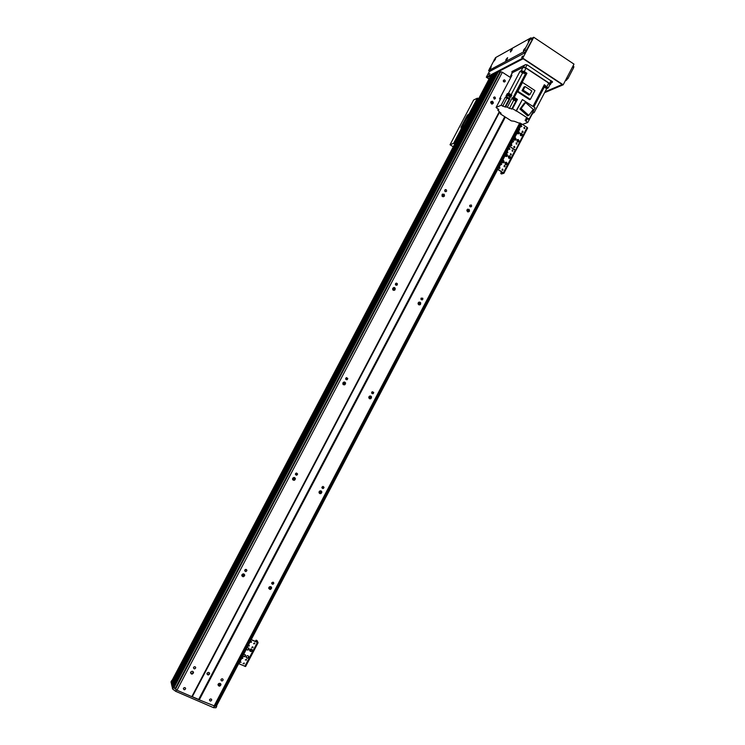 <?xml version="1.0" encoding="UTF-8"?>
<svg xmlns="http://www.w3.org/2000/svg" width="745" height="745" viewBox="0 0 745 745"><rect width="100%" height="100%" fill="white"/><g stroke="black" fill="none" stroke-linecap="round" stroke-linejoin="round"><path stroke-width="1.12" d="M220.688 683.789L220.688 683.845C220.175 685.363 219.281 685.698 218.006 684.869M219.021 685.363L220.222 684.879M218.173 684.171C219.505 682.904 220.436 683.072 220.986 684.683C219.915 686.601 218.918 686.639 218.006 684.813L218.173 684.171M190.683 672.111C192.07 670.826 193.011 671.021 193.523 672.698C192.359 674.588 191.363 674.579 190.515 672.688L190.683 672.111M193.29 671.804L193.281 671.878C192.685 673.406 191.754 673.694 190.506 672.754M271.227 586.92L271.282 587.256C270.957 588.727 270.128 589.146 268.815 588.522M268.926 587.433C270.156 586.213 271.078 586.362 271.683 587.88C270.789 589.854 269.811 589.956 268.759 588.187L268.926 587.433M241.948 574.721C243.233 573.482 244.164 573.659 244.742 575.261C243.745 577.198 242.749 577.245 241.771 575.41L241.948 574.721M244.341 574.283L244.388 574.646C243.978 576.136 243.121 576.509 241.818 575.773M321.123 490.955L321.374 491.551L319.27 493.162M319.186 491.635C320.294 490.471 321.197 490.592 321.877 491.97C321.225 494.01 320.276 494.205 319.037 492.566L319.186 491.635M292.701 478.29C293.875 477.107 294.787 477.247 295.439 478.718C294.675 480.739 293.707 480.879 292.534 479.147L292.701 478.29M294.722 477.638L294.983 478.318L292.785 479.827M370.395 395.986L370.935 396.694L369.399 398.659M368.961 396.768C369.911 395.688 370.777 395.744 371.541 396.917C371.243 399.022 370.349 399.367 368.859 397.942L368.961 396.768M342.961 382.8C343.966 381.701 344.851 381.775 345.606 383.042C345.186 385.146 344.264 385.435 342.84 383.899L342.961 382.8M343.119 384.448L344.404 382.017L345.047 382.846L343.454 384.737M419.174 302.088L419.919 302.666L419.053 304.91M420.199 302.675L419.966 302.144M418.252 302.815L420.627 302.694C420.851 304.807 420.078 305.348 418.308 304.323L418.252 302.815M392.736 288.24L395.185 288.185C395.306 290.327 394.496 290.829 392.755 289.703L392.736 288.24M393.639 287.514L394.524 288.194L393.639 290.382M394.831 288.185L394.608 287.635M467.599 209.205L468.279 209.494L468.111 211.952M467.068 209.773L469.08 209.326C469.946 211.254 469.406 212.027 467.432 211.655L467.068 209.773M442.027 194.603L444.085 194.175C444.942 196.14 444.374 196.904 442.381 196.484L442.027 194.603M442.521 194.063L443.322 194.37L443.191 196.81M491.067 101.534L492.128 104.104M492.482 103.471L491.756 101.693M490.834 101.86L492.343 101.199C493.842 102.652 493.637 103.602 491.709 104.058L490.834 101.86M503.573 81.661L503.303 81.065M219.347 685.298L220.306 683.472M269.941 588.848L271.031 586.771M319.884 493.637L321.253 491.02M369.632 398.789L370.991 396.2M418.904 304.854L419.994 302.787M467.702 211.831L468.67 209.988M206.942 673.797C208.097 674.607 208.917 674.318 209.419 672.931L209.429 672.847M207.101 673.163C208.33 671.999 209.187 672.167 209.671 673.657C208.656 675.389 207.753 675.408 206.942 673.713L207.101 673.163M221.293 679.142L222.122 678.797M221.051 679.459C222.047 678.509 222.746 678.63 223.155 679.84C222.364 681.284 221.619 681.312 220.92 679.943L221.051 679.459M193.784 667.092L194.864 666.719M193.588 667.362C194.631 666.403 195.339 666.542 195.721 667.809C194.855 669.224 194.1 669.224 193.458 667.799L193.588 667.362M271.702 582.944L272.884 582.134M271.776 582.767L273.843 583.111C273.182 584.592 272.447 584.667 271.646 583.344L271.776 582.767M244.733 570.242L246.092 569.413M244.816 570.027C245.785 569.106 246.483 569.236 246.921 570.428C246.176 571.89 245.431 571.937 244.686 570.558L244.816 570.027M321.877 487.668L322.902 486.42M322.008 487.025L324.019 487.277C323.544 488.813 322.836 488.962 321.887 487.733L322.008 487.025M295.43 474.379L296.575 473.038M295.542 473.652L297.6 473.969C297.031 475.487 296.305 475.599 295.42 474.304L295.542 473.652M371.727 393.239L372.267 391.721M371.746 392.215L373.683 392.326C373.478 393.9 372.807 394.17 371.671 393.109L371.746 392.215M346.714 377.622L345.81 379.335L346.378 377.687M345.773 378.218L347.757 378.395C347.459 379.978 346.77 380.201 345.689 379.065L345.773 378.218M421.111 299.546L421.158 298.102M421.009 298.317L422.788 298.214C422.974 299.797 422.396 300.216 421.055 299.471L421.009 298.317M395.725 285.056L395.697 283.463M395.521 283.715L397.346 283.659C397.467 285.26 396.862 285.652 395.539 284.832L395.521 283.715M469.89 206.551L469.695 205.573M469.788 205.322L471.287 204.987C471.967 206.412 471.566 207.008 470.086 206.756L469.788 205.322M444.988 191.493L444.69 190.329M444.774 190.124L446.302 189.798C446.972 191.251 446.562 191.838 445.063 191.558L444.774 190.124M183.642 688.026L184.918 687.626M209.783 699.332L210.882 698.922M215.1 706.213L199.269 699.881L505.352 117.067M213.964 706.232L519.796 122.878M209.615 699.574C210.621 698.614 211.329 698.745 211.729 699.965C210.91 701.39 210.165 701.418 209.485 700.039L209.615 699.574M199.269 699.881L191.819 696.659L499.28 111.731M510.688 77.666L502.363 72.246L500.593 71.762L175.466 689.078L500.593 71.762M191.819 696.659L176.956 690.224L502.363 72.246M503.424 80.348L504.458 79.836C505.669 80.823 505.576 81.55 504.169 82.025L503.424 80.348M183.493 688.24C184.546 687.272 185.263 687.421 185.635 688.687C184.751 690.103 183.996 690.093 183.372 688.669L183.493 688.24M493.562 97.437L494.671 96.934C495.816 98.005 495.676 98.722 494.233 99.094L493.562 97.437L494.671 96.934M493.004 74.137L491.337 74.733M494.14 73.55L493.32 73.559M172.039 680.446L172.784 685.065L172.011 686.527L173.38 685.409L172.514 683.901L494.447 72.963L496.254 72.6M496.701 71.771L173.026 686.08L173.352 687.514L176.416 689.823L175.643 691.295L172.579 688.985L172.253 687.561L496.701 71.771L498.414 71.25L499.755 72.321L175.448 688.194L173.706 687.635L173.026 686.098L172.272 687.533M172.514 683.901L494.457 72.954M172.775 683.389L493.888 73.392M172.495 683.267L172.263 682.765M172.514 682.28L492.762 73.978M172.235 682.159L171.918 680.762M216.395 706.111L521.575 123.856L216.395 706.111L215.426 705.627M176.956 690.224L175.466 689.078M495.956 72.414L173.045 685.26L495.649 72.321M499.569 111.918L192.21 696.668L198.785 699.499L504.849 116.751M216.758 706.297L215.994 707.75L213.61 707.694L214.383 706.241L216.758 706.297L216.581 705.748M175.736 688.576L175.205 688.147M172.011 686.527L171.043 681.899M213.61 707.694L175.643 691.295M172.579 688.985L173.352 687.514M509.431 149.4L509.124 148.274M512.383 151.272L512.048 150.118M508.258 156.441L509.776 155.901C510.912 157.381 510.604 158.182 508.844 158.312L508.258 156.441M509.506 158.406L509.459 155.994L508.807 155.901M504.924 162.792L506.47 162.261C507.578 163.77 507.252 164.571 505.492 164.645L504.924 162.792M506.162 164.766L506.162 162.354L505.492 162.252M502.828 160.296L503.499 160.399C504.607 161.907 504.281 162.708 502.521 162.792L501.888 162.084M503.201 162.904L502.782 160.38M506.162 153.936L506.805 154.029C507.95 155.509 507.643 156.32 505.883 156.45L505.222 155.724M506.544 156.543L506.116 154.029M505.082 166.508L504.309 166.768L504.803 165.595L505.082 166.508M504.561 166.833L504.244 165.623M507.382 151.608L507.876 152.576L506.861 152.604M507.373 152.902L507.298 151.775M502.968 170.009L502.186 170.26L502.698 169.106L502.968 170.009M502.447 170.326L502.139 169.124M509.18 148.18L509.99 149.084L508.872 148.767M509.487 149.4L509.161 148.208M512.951 150.956L512.215 151.226L512.644 150.024L512.951 150.956M512.448 151.272L512.094 150.08M499.103 167.308L499.727 167.243L499.988 168.156L499.215 168.407L498.917 167.56M499.476 168.472L499.159 167.271M511.256 154.709L510.521 154.979L510.958 153.787L511.256 154.709M510.753 155.034L510.409 153.833M501.189 163.416L501.683 164.384L500.668 164.412M501.171 164.71L501.413 163.472M498.377 168.128L499.215 166.526M509.738 146.448L499.476 166.694M509.999 146.607L510.269 145.443M506.246 162.252L505.129 164.375M504.523 165.539L504.03 166.48M502.549 169.311L502.083 170.195M501.311 171.667L500.798 173.557L501.469 173.976L503.937 173.278L497.809 169.208M501.292 173.864L500.798 173.557M497.697 169.413L503.201 172.896L500.808 173.557M515.81 150.518L527.646 128.019L515.81 150.611L509.971 146.663L515.279 150.015L503.406 172.691M509.45 148.721L508.891 148.907M511.536 144.856L511.089 145.694M490.769 102.018L492.473 103.266M491.002 101.618L492.194 102.335M549.857 84.79L550.406 84.492L549.624 83.44L525.57 67.618L523.577 67.059L511.936 72.908L511.936 73.448M529.239 70.281L530.058 70.57M511.014 77.061L510.558 76.065L512.243 73.029M512.439 72.647L523.046 67.329L526.026 68.168L548.73 83.095L549.717 84.846M520.029 71.306L521.286 70.682L524.257 71.529L526.92 73.28L525.551 73.736L522.59 72.889L520.029 71.306L508.546 93.144L507.159 93.777L506.032 95.928L507.41 95.304L507.224 94.829L509.934 96.282L509.077 96.319M500.1 99.271L499.532 98.889L511.917 75.329L510.716 75.925M499.532 98.889L500.929 98.247L496.086 107.466L498.843 109.776L497.828 110.279L498.47 109.068M513.603 100.426L509.394 108.444L507.364 107.14L504.98 106.963L501.124 105.259L496.086 107.466M501.124 105.259L505.278 97.362L509.124 99.066L509.943 98.703L505.79 106.619M508.546 93.144L511.834 95.109L510.707 97.269L507.41 95.304L506.656 96.738L505.278 97.362M507.643 94.028L510.362 95.472M510.511 95.136L508.043 93.376M510.353 95.49L511.014 95.481L510.213 97.008M511.834 95.109L511.014 95.481M501.05 113.398L500.23 113.799L511.303 120.876L514.348 121.267L522.468 124.424L527.786 122.441L526.017 121.305L527.386 118.697M500.23 113.799L500.77 112.784M501.04 113.417L497.828 110.279M509.394 108.444L512.513 108.807L516.443 110.884L529.164 119.07L528.41 119.358L526.613 118.204L525.877 118.613L526.166 119.666L525.067 120.131L526.017 121.305M532.973 106.433L544.353 84.716L548.162 88.022L546.644 88.757L534.156 112.588L533.131 112.989M532.098 114.209L527.786 122.441M526.166 119.666L526.855 118.353M546.644 88.757L543.468 86.401M532.982 111.778L534.156 112.588M533.252 112.709L532.926 111.88M533.085 112.933L532.796 112.132L533.159 112.923M532.628 112.467L532.88 113.277M532.843 113.231L532.61 112.495M532.107 113.445L532.461 114.087L531.734 114.162M546.765 87.575L544.073 86.001L546.765 87.575M526.92 73.28L521.984 82.676M530.347 99.364L529.611 99.672L517.263 91.663L516.481 91.896L521.109 83.086L522.515 82.425L534.966 90.555L530.347 99.364L517.877 91.272L516.481 91.896M512.513 108.807L517.449 99.42L514.274 97.362L517.263 91.663M516.024 111.061L522.375 99.579L535.068 107.802L529.164 119.07M516.443 110.884L522.375 99.579M519.954 109.04L527.6 115.885L528.792 115.419L521.118 108.565L519.954 109.04L524.424 103.024L525.597 102.531L533.252 109.403L528.792 115.419M521.118 108.565L525.597 102.531M511.685 109.152L516.602 99.783L517.449 99.42M507.364 107.14L512.281 97.781L515.987 100.081M512.281 97.781L514.274 97.362M506.656 96.738L509.943 98.703M516.36 99.504L513.519 98.014M513.389 98.21L516.266 99.728M516.201 99.737L513.435 98.34M513.258 98.647L513.445 98.117M515.959 100.026L513.333 98.508M515.456 100.985L512.83 99.448L515.456 100.985M524.769 73.15L522.068 71.548L524.769 73.15M522.515 82.425L517.877 91.272M528.801 95.053L522.031 90.657L523.912 87.072L525.067 86.541L531.846 90.965L529.965 94.55L528.801 95.053M529.965 94.55L523.186 90.136L522.031 90.657M523.186 90.136L525.067 86.541M500.37 99.327L499.867 100.268M510.334 95.407L507.727 93.87L507.224 94.829M468.847 114.805L468.158 114.376L470.123 114.236L467.609 116.397L461.909 127.199L461.229 126.771L461.015 127.907L461.947 127.516L458.585 133.895M461.229 126.771L466.929 115.959L467.609 116.397M468.158 114.376L466.929 115.959M470.123 114.236L462.971 127.805L461.947 127.516M467.45 117.71L468.233 116.248L467.45 117.71M462.692 126.734L463.474 125.262L462.692 126.734M472.442 107.597L469.089 113.957M454.888 143.804L453.593 143.357L450.027 144.754L473.634 99.988L477.415 98.163L478.728 98.582M490.685 102.875L492.296 103.9M450.027 144.754L453.314 146.793M520.131 133.783L521.537 133.206C522.785 134.584 522.543 135.413 520.82 135.702L520.131 133.783M521.407 135.748L521.221 133.318L520.625 133.271M516.807 140.125L518.241 139.557C519.461 140.954 519.2 141.783 517.468 142.025L516.807 140.125M518.082 142.09L517.924 139.66L517.319 139.604M514.721 137.611L515.289 137.676C516.509 139.082 516.257 139.902 514.516 140.153L513.789 139.389M515.13 140.209L514.665 137.713M518.045 131.269L518.585 131.325C519.833 132.694 519.6 133.523 517.868 133.821L517.114 133.048M518.464 133.867L517.989 131.371M516.956 143.841L516.238 144.111L516.63 142.9L516.956 143.841M516.462 144.158L516.099 142.966M519.265 128.941L519.749 129.919L518.743 129.937M519.265 130.235L519.163 129.127M514.851 147.324L514.125 147.603L514.534 146.392L514.851 147.324M514.348 147.65L513.994 146.458M521.053 125.523L521.854 126.426L520.746 126.11M521.379 126.743L521.025 125.57M524.806 128.317L524.126 128.606L524.452 127.367L524.806 128.317M524.322 128.634L523.94 127.46M510.93 144.67L511.573 144.521L511.889 145.452L511.163 145.731L510.874 144.754M511.387 145.778L511.033 144.586M523.12 132.07L522.431 132.349L522.776 131.12L523.12 132.07M522.636 132.387L522.254 131.204M513.091 140.721L513.575 141.699L512.56 141.718M513.082 142.016L512.998 140.898M510.325 145.331L511.172 143.71M521.835 124.024L511.433 143.878M522.487 131.25L522.077 132.033M521.37 133.383L520.327 135.367M503.946 173.268L527.125 127.386L522.487 124.415M527.646 128.019L527.125 127.386M514.283 147.64L513.948 146.495M511.331 145.769L510.986 144.623M513.771 147.212L514.32 147.026M249.789 649.742C250.925 648.625 251.754 648.765 252.285 650.152C251.419 651.903 250.534 651.977 249.631 650.376L249.789 649.742M249.696 650.748C250.86 651.642 251.68 651.354 252.155 649.882L252.089 649.519M246.288 656.429C247.433 655.311 248.262 655.442 248.783 656.839C247.908 658.589 247.023 658.654 246.129 657.053L246.288 656.429M246.185 657.416C247.34 658.319 248.169 658.04 248.653 656.568L248.597 656.215M243.95 654.212L245.505 655.376C244.947 656.913 244.099 657.146 242.963 656.094M242.991 656.056C244.155 656.82 244.956 656.503 245.384 655.106L245.328 654.743M247.452 647.526L249.016 648.681C248.458 650.217 247.61 650.46 246.474 649.407M246.493 649.37C247.666 650.143 248.467 649.826 248.886 648.42L248.83 648.048M246.53 660.079L245.301 659.865L246.53 660.079M245.31 659.968L246.474 659.39M248.746 645.077L249.296 645.971L248.187 646.129M248.253 646.017L249.24 645.282M244.295 663.795L243.066 663.581L244.295 663.795M243.075 663.674L244.239 663.115M250.516 641.557L251.531 642.264L250.301 642.078M250.32 642.171L251.465 641.566M254.799 643.745L253.57 643.54L254.799 643.745M253.589 643.652L254.734 643.047M240.113 661.541L241.017 662.324L239.788 662.156M240.896 662.044L239.797 662.212L240.896 662.044M253.03 647.666L251.81 647.461L253.03 647.666M251.819 647.573L252.965 646.977M242.227 657.5L242.786 658.394L241.678 658.552M241.743 658.431L242.74 657.714M238.214 664.475L238.81 663.348M249.882 642.209L239.098 663.469M250.171 642.339L250.73 640.607M255.237 641.38L256.14 640.179L256.895 640.514M254.455 642.87L253.933 643.857M252.406 646.772L251.931 647.675M251.251 648.979L250.115 651.149M257.062 640.588L258.096 642.693L251.177 639.741M243.885 663.544L244.034 662.948M258.031 642.739L245.608 666.533L238.94 663.758M251.27 639.573L257.342 642.302L256.317 640.253M243.075 663.683L244.248 663.115M489.865 73.392L488.888 74.64L489.865 73.392M522.729 56.061L522.226 56.834M522.739 56.043L521.63 57.412L522.739 56.043M498.573 71.297L523.009 58.548L562.503 84.604L544.893 92.082M489.13 78.83L486.904 77.387L491.029 75.236M544.586 92.678L563.183 84.8L573.985 64.126L533.746 37.25L522.767 58.138L486.299 77.21L489.046 78.989M563.183 84.8L522.767 58.138M489.484 71.166L486.299 77.21M533.746 37.25L531.753 38.358M573.054 65.914L573.827 66.426L573.697 67.572L567.932 78.616L565.213 80.898M552.557 81.903L527.656 65.16L525.663 64.591L511.908 71.548L512.16 72.367M552.399 82.201L551.365 82.658M498.759 71.455L523.12 58.753L562.168 84.502L545.051 91.784M489.176 78.756L487.202 77.48L490.843 75.58M507.289 58.939L505.846 60.857C505.52 60.112 506.116 59.051 507.634 57.672L507.289 58.939M495.36 59.302L493.972 61.155C493.702 60.41 494.27 59.386 495.695 58.082L495.36 59.302M525.085 49.328L523.567 51.34C523.176 50.567 523.791 49.468 525.421 48.025L525.085 49.328M490.871 67.814L489.493 69.648C489.214 68.913 489.791 67.888 491.206 66.584L490.871 67.814M529.937 40.109L528.401 42.139C528.019 41.366 528.643 40.258 530.272 38.824L529.937 40.109M511.955 50.092L510.502 52.029C510.176 51.275 510.772 50.204 512.29 48.835L511.955 50.092M531.138 37.948L532.321 38.74L532.144 39.858L524.862 52.821L489.763 71.352M523.502 51.917L530.896 37.865L495.518 57.635L488.636 70.617L523.502 51.917L524.862 52.821M192.312 696.696L499.653 111.964M198.673 699.443L504.747 116.686M172.337 683.156L493.702 73.336M172.253 682.783L493.33 73.531L172.253 682.774M172.086 682.048L492.575 73.932M171.825 680.939L491.458 74.519M216.218 706.064L521.435 123.763M215.082 706.26L520.671 123.288M175.522 689.144L500.677 71.753M175.373 688.203L499.755 72.321M173.911 687.756L498.629 71.334M173.706 687.635L498.414 71.25M497.073 71.576L173.11 686.471L497.083 71.567M218.956 683.444L218.136 685.009L218.965 683.435M268.796 588.457L269.709 586.715L268.787 588.448M319.046 492.659L319.959 490.927M368.822 397.793L369.716 396.079L368.822 397.783M418.988 302.144L418.103 303.83L418.997 302.144M466.919 210.788L467.804 209.112L466.919 210.779M218.061 684.934L218.806 683.519M268.768 588.289L269.55 586.79M319.028 492.492L319.801 491.002M368.794 397.625L369.567 396.154M418.085 303.671L418.848 302.209M466.901 210.621L467.655 209.177M218.034 684.571L218.425 683.817M268.787 587.824L269.178 587.088M319.046 492.026L319.437 491.29M368.822 397.16L369.203 396.433M418.113 303.206L418.485 302.489M466.929 210.155L467.301 209.447M170.977 682.02L171.741 680.576M443.359 194.398L442.297 196.41M396.647 283.156L395.67 285.009M394.347 287.523L393.025 290.038M346.555 378.33L346.09 379.205M344.6 382.055L343.259 384.588M296.594 473.261L296.128 474.155M294.359 477.508L293.074 479.948M245.999 569.404L245.664 570.027M243.634 573.901L242.451 576.146M445.687 189.565L445.445 190.031M443.201 194.287L442.167 196.261M396.442 283.137L395.548 284.832M394.152 287.486L392.885 289.898M296.491 473.038L295.83 474.314M294.163 477.471L292.897 479.873M245.785 569.394L245.366 570.195M243.429 573.874L242.265 576.081M445.482 189.593L445.212 190.096M443.051 194.203L442.055 196.093M396.228 283.165L395.958 283.687M395.921 283.761L395.455 284.637M393.956 287.477L392.773 289.731M346.5 377.65L345.717 379.14M344.209 382.008L343.007 384.29M296.277 473.075L295.597 474.369M293.968 477.471L292.757 479.771M245.561 569.431L245.133 570.26M243.224 573.874L242.106 576.006M445.221 189.677L444.97 190.161M442.884 194.128L441.953 195.888M395.967 283.258L395.39 284.357M393.733 287.496L392.671 289.526M346.229 377.752L345.652 378.86M343.976 382.036L342.905 384.085M296.007 473.177L295.42 474.295M293.735 477.498L292.645 479.566M245.291 569.553L244.909 570.27M242.991 573.911L241.948 575.894M515.726 150.676L503.937 173.185M525.57 67.618L527.041 64.815M549.624 83.44L551.104 80.6M511.936 72.908L512.914 71.036M523.577 67.059L524.592 65.141M521.286 70.682L523.046 67.329M544.278 87.109L533.858 107.01M546.979 86.439L548.73 83.095M524.257 71.529L526.026 68.168M509.99 96.878L509.235 98.321M511.126 94.717L522.59 72.889M525.551 73.736L512.933 97.763M504.98 106.963L509.124 99.066M502.698 106.265L506.842 98.377M477.415 98.163L472.87 106.777M458.147 134.705L453.593 143.357M478.392 98.405L470.067 114.209M462.915 127.777L454.552 143.627M257.323 642.535L244.826 666.384M573.697 67.572L572.579 66.827M565.753 79.883L566.47 80.358M566.805 77.871L567.932 78.616M524.918 50.12L526.277 51.014M489.949 71.418L488.683 70.598M532.144 39.858L530.785 38.954M220.986 684.683L220.688 683.845M193.523 672.698L193.281 671.878M271.683 587.88L271.282 587.256M244.742 575.261L244.388 574.646M321.877 491.97L321.374 491.551M371.541 396.917L370.935 396.694M345.606 383.042L345.047 382.846M420.627 302.694L419.919 302.666M395.185 288.185L394.524 288.194M469.08 209.326L468.279 209.494M444.085 194.175L443.322 194.37M492.343 101.199L491.486 101.59M209.419 672.931L209.671 673.657M222.895 679.123L223.155 679.84M195.507 667.082L195.721 667.809M273.275 582.236L273.843 583.111M246.381 569.525L246.921 570.428M322.958 486.411L324.019 487.277M296.585 473.103L297.6 473.969M372.323 391.842L373.683 392.326M346.509 377.976L347.757 378.395M421.204 298.177L422.788 298.214M395.874 283.687L397.346 283.659M469.806 205.303L471.287 204.987M444.728 190.226L446.302 189.798M211.729 699.965L211.515 699.276M185.635 688.687L185.458 688.007M504.458 79.836L503.424 80.339M171.834 680.837L491.365 74.593M215.109 706.241L520.69 123.298M175.448 688.194L499.793 72.395M319.046 492.65L319.95 490.936M171.741 680.502L170.987 681.945M511.824 73.001L512.839 71.073M550.415 84.474L552.092 81.279M510.558 76.065L512.281 72.787M532.954 113.138L532.461 114.078M548.171 87.994L549.912 84.688M516.462 99.42L516.145 99.96M513.342 98.489L512.83 99.448M516.062 99.942L515.568 100.892M510.437 95.323L509.943 96.263M258.096 642.702L245.608 666.533M489.903 71.436L488.636 70.617"/></g></svg>
